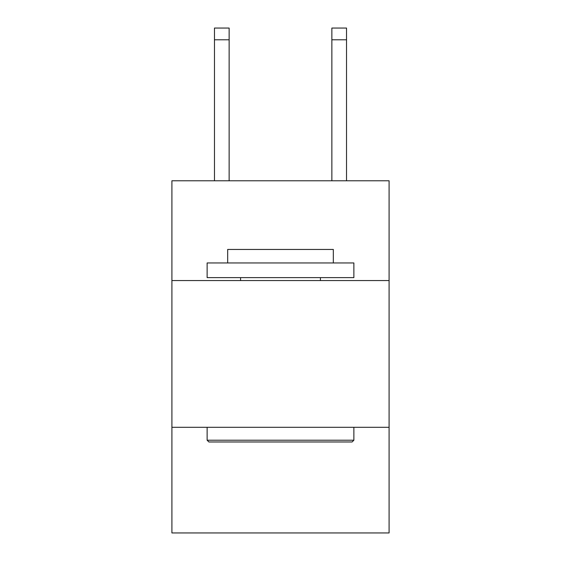 <?xml version="1.0" encoding="UTF-8"?>
<svg xmlns="http://www.w3.org/2000/svg" width="561" height="561" viewBox="0 0 561 561"><rect width="100%" height="100%" fill="white"/><g stroke="black" fill="none" stroke-linecap="round" stroke-linejoin="round"><path stroke-width="0.84" d="M389.089 280.556L389.089 180.775L171.911 180.775L171.911 280.556L389.089 280.556L389.089 532.95L171.911 532.95L171.911 280.556M389.089 427.3L171.911 427.3M208.888 441.97L207.128 440.21L353.872 440.21L352.112 441.97L208.888 441.97M353.872 262.948L353.872 277.625L207.128 277.625L207.128 262.948L353.872 262.948M227.675 262.948L227.675 249.449L333.325 249.449L333.325 262.948M353.872 427.3L353.872 440.21M207.128 427.3L207.128 440.21M320.415 277.625L320.415 280.556M240.585 277.625L240.585 280.556M229.14 180.775L229.14 39.789L214.47 39.789L214.47 28.05L229.14 28.05L229.14 39.789M214.47 180.775L214.47 39.789M346.53 180.775L346.53 28.05L331.86 28.05L331.86 180.775M331.86 39.789L346.53 39.789"/></g></svg>
